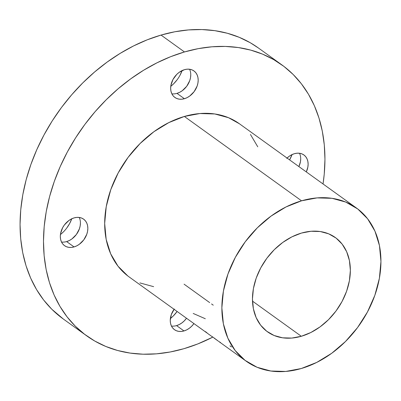 <?xml version="1.0" encoding="UTF-8"?>
<svg xmlns="http://www.w3.org/2000/svg" width="401" height="401" viewBox="0 0 401 401"><rect width="100%" height="100%" fill="white"/><g stroke="black" fill="none" stroke-linecap="round" stroke-linejoin="round"><path stroke-width="0.6" d="M356.539 208.074L239.352 123.724A94.37 70.646 125.7 0 0 184.365 116.455L301.552 200.811A94.37 70.646 -54.3 0 1 356.539 208.074A94.37 70.646 -54.3 0 1 375.161 294.419A94.37 70.646 -54.3 0 1 301.261 368.529A94.37 70.646 -54.3 0 1 246.274 361.261A94.37 70.646 -54.3 0 1 227.648 274.921A94.37 70.646 -54.3 0 1 301.552 200.811L184.365 116.455A94.37 70.646 125.7 0 0 110.46 190.565A94.37 70.646 125.7 0 0 129.087 276.906L206.811 332.855M213.252 305.181L211.558 303.958M209.683 302.61L184.074 284.174M205.427 331.647L207.658 333.462L205.427 331.647M207.021 332.865L205.618 331.742L206.605 332.71M218.314 341.126L214.129 338.123M214.304 338.238L217.287 340.394M218.299 341.121L213.207 337.301L218.299 341.121M212.981 337.141L212.159 336.614L212.981 337.141M212.159 336.634L212.675 337.076L212.159 336.634M207.658 333.462L208.079 333.767L207.658 333.462M301.316 336.274A58.075 43.473 -54.3 0 1 267.477 331.802A58.075 43.473 -54.3 0 1 256.018 278.67A58.075 43.473 -54.3 0 1 301.497 233.061A58.075 43.473 -54.3 0 1 335.331 237.532A58.075 43.473 -54.3 0 1 346.795 290.67A58.075 43.473 -54.3 0 1 301.316 336.274L252.495 301.136L301.316 336.274L291.768 338.068L282.59 337.807L274.134 335.502L266.73 331.246L260.655 325.201L256.149 317.597L253.377 308.73L252.455 298.935L253.412 288.59L256.214 278.099L260.755 267.858L266.855 258.264L274.284 249.683L282.755 242.45L291.943 236.836L301.497 233.061L311.046 231.272L320.224 231.532L328.675 233.833L336.083 238.089L342.158 244.139L346.664 251.738L349.431 260.61L350.354 270.404L349.396 280.745L346.594 291.236L342.058 301.477L335.953 311.071L328.524 319.652L320.053 326.885L310.865 332.499L301.316 336.274M281.763 64.807L258.324 47.935A166.966 124.992 125.7 0 0 161.042 35.077L184.48 51.95A166.966 124.992 -54.3 0 1 281.763 64.807A166.966 124.992 -54.3 0 1 323.036 183.964L324.249 174.044L324.95 159.302L324.299 144.956L322.299 131.147L318.965 117.999L314.339 105.648L308.454 94.205L301.377 83.784L293.171 74.491L283.913 66.406L273.698 59.609L262.62 54.165L250.79 50.135L238.314 47.549L225.317 46.431L211.928 46.797L198.269 48.641L184.48 51.95L170.681 56.681L157.017 62.802L143.613 70.24L130.601 78.937L118.11 88.801L106.25 99.739L95.142 111.643L84.892 124.405L75.599 137.894L67.348 151.989L60.225 166.545L54.3 181.427L49.624 196.495L46.24 211.593L44.19 226.59L43.488 241.327L44.14 255.673L46.14 269.487L49.473 282.63L54.1 294.986L59.985 306.424L67.062 316.845L75.268 326.143L84.526 334.228L94.741 341.025L105.819 346.464L117.648 350.499L130.125 353.086L143.117 354.198L156.51 353.832L170.169 351.988L183.959 348.685L197.753 343.948L212.771 337.146A166.966 124.992 -54.3 0 1 183.959 348.685A166.966 124.992 -54.3 0 1 86.676 335.827A166.966 124.992 -54.3 0 1 53.724 183.067A166.966 124.992 -54.3 0 1 184.48 51.95L161.042 35.077L147.247 39.809L133.578 45.93L120.18 53.373L107.167 62.065L94.671 71.929L82.812 82.867L71.704 94.771L61.453 107.533L52.16 121.027L43.909 135.117L36.792 149.673L30.862 164.555L26.185 179.623L22.807 194.726L20.752 209.718L20.05 224.46L20.702 238.801L22.702 252.615L26.035 265.763L30.661 278.114L36.546 289.557L43.624 299.973L51.829 309.271L63.328 319.016M171.458 326.053A16.336 12.225 125.7 0 0 176.57 325.602L183.989 330.945A16.336 12.225 -54.3 0 1 174.475 329.687A16.336 12.225 -54.3 0 1 174.084 309.296M287.056 158.059A16.336 12.225 -54.3 0 1 294.384 153.703L297.066 153.202L299.647 153.272L302.028 153.924L304.108 155.117L305.818 156.821L307.086 158.956L307.863 161.453L308.123 164.204L307.853 167.117L306.309 171.919A16.336 12.225 -54.3 0 0 303.898 154.961A16.336 12.225 -54.3 0 0 294.384 153.703L291.697 154.766L289.111 156.345L286.73 158.38M184.395 98.716A16.336 12.225 -54.3 0 1 174.881 97.458A16.336 12.225 -54.3 0 1 171.658 82.516A16.336 12.225 -54.3 0 1 184.445 69.689L187.132 69.183L189.713 69.258L192.094 69.904L194.174 71.102L195.883 72.802L197.152 74.942L197.929 77.433L198.189 80.19L197.919 83.097L197.132 86.05L194.139 91.629L189.668 96.075L187.082 97.654L184.395 98.716L181.713 99.217L179.132 99.147L176.751 98.501L174.671 97.303L172.961 95.603L171.693 93.463L170.916 90.967L170.656 88.215L170.926 85.303L172.986 79.473L176.796 74.36L179.177 72.325L184.445 69.689A16.336 12.225 -54.3 0 1 193.964 70.947A16.336 12.225 -54.3 0 1 197.187 85.889A16.336 12.225 -54.3 0 1 184.395 98.716L176.976 93.373L184.395 98.716M171.859 93.824A16.336 12.225 125.7 0 0 176.976 93.373A16.336 12.225 125.7 0 0 189.563 69.238M74.055 246.926A16.336 12.225 -54.3 0 1 64.541 245.668A16.336 12.225 -54.3 0 1 61.318 230.725A16.336 12.225 -54.3 0 1 74.105 217.898L76.791 217.392L79.373 217.467L81.749 218.114L83.834 219.312L85.543 221.011L86.811 223.151L87.588 225.648L87.849 228.4L87.578 231.307L86.791 234.259L83.799 239.838L79.328 244.284L76.741 245.863L74.055 246.926L71.373 247.432L68.792 247.357L66.411 246.71L64.33 245.512L62.621 243.813L61.353 241.673L60.576 239.181L60.315 236.425L60.581 233.517L62.646 227.683L64.366 224.986L68.837 220.54L71.418 218.961L74.105 217.898A16.336 12.225 -54.3 0 1 83.624 219.157A16.336 12.225 -54.3 0 1 86.847 234.099A16.336 12.225 -54.3 0 1 74.055 246.926L66.636 241.582L74.055 246.926M61.518 242.034A16.336 12.225 125.7 0 0 66.636 241.582A16.336 12.225 125.7 0 0 79.223 217.447M176.57 325.602L179.257 324.539L181.838 322.96L184.224 320.925L186.51 318.244A16.336 12.225 125.7 0 1 176.57 325.602L183.989 330.945A16.336 12.225 -54.3 0 0 193.934 323.587L191.643 326.269L189.262 328.304L186.676 329.883L183.989 330.945L181.307 331.447L178.726 331.376L176.345 330.725L174.265 329.532L172.555 327.828L171.287 325.692L170.51 323.196L170.25 320.439L171.307 314.579L174.3 309.006M153.643 286.665L139.904 282.921M127.869 276.003L117.999 266.179L110.676 253.823L106.175 239.412L104.676 223.497L106.23 206.69L110.786 189.638L118.16 173.001L128.074 157.408L140.15 143.468L153.914 131.708L168.846 122.591L184.365 116.455L199.883 113.543L214.796 113.969L228.535 117.709L239.452 123.794M250.44 134.45L257.763 146.806M300.705 158.866L300.434 161.773L298.885 166.575A16.336 12.225 125.7 0 0 299.497 153.252M258.404 47.995L250.259 42.737L239.181 37.298L227.352 33.263L214.876 30.677L201.883 29.559L188.49 29.925L174.836 31.769L161.042 35.077A166.966 124.992 125.7 0 0 30.291 166.199A166.966 124.992 125.7 0 0 63.238 318.955L86.676 335.827M71.824 218.62L69.699 223.422L66.837 227.918M63.358 231.938L60.431 234.54A27.223 20.381 125.7 0 0 71.764 218.791M182.169 70.411L180.039 75.213M177.182 79.709L173.698 83.729L170.771 86.33A27.223 20.381 125.7 0 0 182.104 70.581M292.103 154.425L289.607 159.899A27.223 20.381 125.7 0 0 292.043 154.596M177.112 311.477L173.292 315.958L170.365 318.559A27.223 20.381 125.7 0 0 177.112 311.477M176.976 93.373L179.663 92.31L182.244 90.731L186.716 86.285L189.708 80.706L190.5 77.754L190.766 74.847M66.636 241.582L69.323 240.525L71.904 238.946L76.375 234.495L79.368 228.916L80.155 225.969L80.426 223.056M301.552 200.811L286.033 206.941L271.101 216.064L257.337 227.818L245.262 241.763L235.347 257.352L227.974 273.993L223.417 291.046L221.863 307.848L223.362 323.762L227.858 338.178L235.186 350.534L245.056 360.359L257.091 367.276L270.83 371.015L285.743 371.441L301.261 368.529L316.78 362.394L331.712 353.276L345.477 341.517L357.547 327.577L367.461 311.983L374.84 295.342L379.391 278.294L380.95 261.487L379.451 245.572L374.95 231.161L367.627 218.806L357.757 208.981L345.722 202.064L331.983 198.32L317.066 197.899L301.552 200.811M220.55 342.514L218.946 341.592M217.653 340.66L218.109 340.98M205.618 331.742L205.252 331.592M231.472 346.92L229.958 345.832M205.317 318.745L193.207 313.452M246.274 361.261L218.751 341.452M214.024 338.048L217.593 340.614M212.73 337.116L207.979 333.697"/></g></svg>
